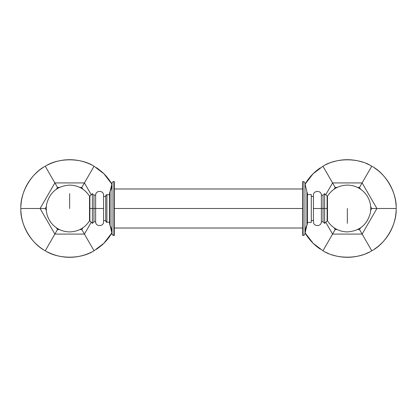 <?xml version="1.0" encoding="UTF-8"?>
<svg xmlns="http://www.w3.org/2000/svg" width="417" height="417" viewBox="0 0 417 417"><rect width="100%" height="100%" fill="white"/><g stroke="black" fill="none" stroke-linecap="round" stroke-linejoin="round"><path stroke-width="0.63" d="M335.185 187.421L337.181 187.421L335.185 187.421L332.584 182.917L335.185 187.421L334.184 189.151L335.185 187.421M357.525 187.421L359.522 187.421L362.123 182.917L332.584 182.917L362.123 182.917L371.75 166.242C358.75 157.689 335.956 157.689 322.956 166.242L332.584 182.917L325.75 194.755L332.584 182.917L322.956 166.242L313.136 173.712L304.973 184.309A48.799 48.799 0 0 1 315.096 171.887A48.799 48.799 0 0 0 304.973 184.309L313.136 173.712L322.956 166.242C335.956 157.689 358.75 157.689 371.75 166.242L359.522 187.421L360.523 189.151L359.522 187.421L357.525 187.421M370.697 206.769L371.693 208.5L376.895 208.5L362.123 182.917L376.895 208.5L396.15 208.5C397.057 192.967 385.657 173.222 371.75 166.242C385.657 173.222 397.057 192.967 396.15 208.5L371.693 208.5L370.697 210.231L371.693 208.5L370.697 206.769M360.523 227.849L359.522 229.579L362.123 234.083L376.895 208.5L362.123 234.083L371.75 250.758C385.657 243.778 397.057 224.033 396.15 208.5C397.057 224.033 385.657 243.778 371.75 250.758L359.522 229.579L357.525 229.579L359.522 229.579L360.523 227.849M337.181 229.579L335.185 229.579L332.584 234.083L362.123 234.083L332.584 234.083L322.956 250.758C335.956 259.311 358.75 259.311 371.75 250.758C358.75 259.311 335.956 259.311 322.956 250.758L335.185 229.579L334.184 227.849L335.185 229.579L337.181 229.579M325.75 222.245L332.584 234.083L325.75 222.245M304.973 232.691L313.136 243.288L322.956 250.758L313.136 243.288L304.973 232.691A48.799 48.799 0 0 0 315.096 245.113A48.799 48.799 0 0 1 304.973 232.691M315.44 171.585A48.799 48.799 0 0 1 317.415 169.964A48.799 48.799 0 0 0 315.44 171.585M317.671 169.766A48.799 48.799 0 0 1 320.303 167.884A48.799 48.799 0 0 0 317.671 169.766M325.703 164.767A48.799 48.799 0 0 1 328.648 163.428A48.799 48.799 0 0 0 325.703 164.767M329.93 162.922A48.799 48.799 0 0 1 330.295 162.781A48.799 48.799 0 0 0 329.93 162.922M331.776 162.255A48.799 48.799 0 0 1 338.396 160.529A48.799 48.799 0 0 0 331.776 162.255M338.479 160.519A48.799 48.799 0 0 1 345.385 159.742A48.799 48.799 0 0 0 338.479 160.519M345.557 159.737A48.799 48.799 0 0 1 359.449 161.228A48.799 48.799 0 0 0 345.557 159.737M359.647 161.275A48.799 48.799 0 0 1 362.931 162.255A48.799 48.799 0 0 0 359.647 161.275M366.058 163.428A48.799 48.799 0 0 1 369.003 164.767A48.799 48.799 0 0 0 366.058 163.428M374.403 167.884A48.799 48.799 0 0 1 377.031 169.766A48.799 48.799 0 0 0 374.403 167.884M377.286 169.964A48.799 48.799 0 0 1 379.272 171.59A48.799 48.799 0 0 0 377.286 169.964M379.611 171.887A48.799 48.799 0 0 1 393.346 192.195A48.799 48.799 0 0 0 379.611 171.887M393.387 192.31A48.799 48.799 0 0 1 395.191 198.867A48.799 48.799 0 0 0 393.387 192.31M395.316 199.508A48.799 48.799 0 0 1 395.665 201.63A48.799 48.799 0 0 0 395.316 199.508M395.738 202.162A48.799 48.799 0 0 1 396.051 205.383A48.799 48.799 0 0 0 395.738 202.162M396.051 211.617A48.799 48.799 0 0 1 395.738 214.838A48.799 48.799 0 0 0 396.051 211.617M395.665 215.365A48.799 48.799 0 0 1 395.316 217.497A48.799 48.799 0 0 0 395.665 215.365M395.191 218.133A48.799 48.799 0 0 1 393.387 224.69A48.799 48.799 0 0 0 395.191 218.133M393.346 224.805A48.799 48.799 0 0 1 379.611 245.113A48.799 48.799 0 0 0 393.346 224.805M379.267 245.415A48.799 48.799 0 0 1 377.291 247.036A48.799 48.799 0 0 0 379.267 245.415M377.031 247.234A48.799 48.799 0 0 1 374.403 249.116A48.799 48.799 0 0 0 377.031 247.234M369.003 252.233A48.799 48.799 0 0 1 366.058 253.572A48.799 48.799 0 0 0 369.003 252.233M364.776 254.078A48.799 48.799 0 0 1 364.411 254.219A48.799 48.799 0 0 0 364.776 254.078M362.931 254.745A48.799 48.799 0 0 1 356.311 256.471A48.799 48.799 0 0 0 362.931 254.745M356.227 256.481A48.799 48.799 0 0 1 349.321 257.258A48.799 48.799 0 0 0 356.227 256.481M349.149 257.263A48.799 48.799 0 0 1 335.258 255.772A48.799 48.799 0 0 0 349.149 257.263M335.059 255.725A48.799 48.799 0 0 1 331.776 254.745A48.799 48.799 0 0 0 335.059 255.725M328.648 253.572A48.799 48.799 0 0 1 325.703 252.233A48.799 48.799 0 0 0 328.648 253.572M320.303 249.116A48.799 48.799 0 0 1 317.671 247.234A48.799 48.799 0 0 0 320.303 249.116M317.42 247.036A48.799 48.799 0 0 1 315.434 245.41A48.799 48.799 0 0 0 317.42 247.036M57.478 187.421L59.475 187.421L57.478 187.421L54.877 182.917L57.478 187.421L56.477 189.151L57.478 187.421M79.819 187.421L81.815 187.421L84.416 182.917L54.877 182.917L84.416 182.917L94.044 166.242C81.044 157.689 58.25 157.689 45.25 166.242L54.877 182.917L40.105 208.5L54.877 234.083L84.416 234.083L91.25 222.245L84.416 234.083L94.044 250.758L103.843 243.309L111.991 232.754L103.843 243.309L94.044 250.758L81.815 229.579L84.416 234.083L54.877 234.083L45.25 250.758C58.25 259.311 81.044 259.311 94.044 250.758C81.044 259.311 58.25 259.311 45.25 250.758L57.478 229.579L54.877 234.083L40.105 208.5L20.85 208.5C19.943 224.033 31.343 243.778 45.25 250.758C31.343 243.778 19.943 224.033 20.85 208.5L45.307 208.5L40.105 208.5L54.877 182.917L45.25 166.242C31.343 173.222 19.943 192.967 20.85 208.5C19.943 192.967 31.343 173.222 45.25 166.242C58.25 157.689 81.044 157.689 94.044 166.242L81.815 187.421L82.816 189.151L81.815 187.421L79.819 187.421M91.25 194.755L84.416 182.917L91.25 194.755M111.991 184.246L103.843 173.691L94.044 166.242L103.843 173.691L111.991 184.246M82.816 227.849L81.815 229.579L79.819 229.579L81.815 229.579L82.816 227.849M59.475 229.579L57.478 229.579L56.477 227.849L57.478 229.579L59.475 229.579M46.303 210.231L45.307 208.5L46.303 206.769L45.307 208.5L46.303 210.231M20.918 205.909A48.799 48.799 0 0 1 21.131 203.246A48.799 48.799 0 0 0 20.918 205.909M21.184 202.803A48.799 48.799 0 0 1 21.408 201.15A48.799 48.799 0 0 0 21.184 202.803M21.507 200.525A48.799 48.799 0 0 1 24.728 189.443A48.799 48.799 0 0 0 21.507 200.525M24.775 189.328A48.799 48.799 0 0 1 27.282 184.283A48.799 48.799 0 0 0 24.775 189.328M27.386 184.1A48.799 48.799 0 0 1 28.961 181.557A48.799 48.799 0 0 0 27.386 184.1M29.101 181.348A48.799 48.799 0 0 1 30.613 179.221A48.799 48.799 0 0 0 29.101 181.348M30.681 179.128A48.799 48.799 0 0 1 38.666 170.798A48.799 48.799 0 0 0 30.681 179.128M39.281 170.303A48.799 48.799 0 0 1 40.308 169.505A48.799 48.799 0 0 0 39.281 170.303M40.84 169.114A48.799 48.799 0 0 1 43.04 167.598A48.799 48.799 0 0 0 40.84 169.114M47.528 165.007A48.799 48.799 0 0 1 66.657 159.794A48.799 48.799 0 0 0 47.528 165.007M67.022 159.774A48.799 48.799 0 0 1 91.766 165.007A48.799 48.799 0 0 0 67.022 159.774M96.254 167.598A48.799 48.799 0 0 1 98.454 169.114A48.799 48.799 0 0 0 96.254 167.598M98.959 169.49A48.799 48.799 0 0 1 100.049 170.329A48.799 48.799 0 0 0 98.959 169.49M100.627 170.798A48.799 48.799 0 0 1 108.613 179.128A48.799 48.799 0 0 0 100.627 170.798M108.691 179.232A48.799 48.799 0 0 1 110.182 181.338A48.799 48.799 0 0 0 108.691 179.232M110.333 181.557A48.799 48.799 0 0 1 111.907 184.1A48.799 48.799 0 0 0 110.333 181.557M111.907 232.9A48.799 48.799 0 0 1 110.333 235.443A48.799 48.799 0 0 0 111.907 232.9M110.192 235.652A48.799 48.799 0 0 1 108.686 237.779A48.799 48.799 0 0 0 110.192 235.652M108.613 237.872A48.799 48.799 0 0 1 100.627 246.202A48.799 48.799 0 0 0 108.613 237.872M100.017 246.697A48.799 48.799 0 0 1 98.985 247.495A48.799 48.799 0 0 0 100.017 246.697M98.454 247.886A48.799 48.799 0 0 1 96.254 249.402A48.799 48.799 0 0 0 98.454 247.886M91.766 251.993A48.799 48.799 0 0 1 72.636 257.206A48.799 48.799 0 0 0 91.766 251.993M72.271 257.226A48.799 48.799 0 0 1 47.528 251.993A48.799 48.799 0 0 0 72.271 257.226M43.04 249.402A48.799 48.799 0 0 1 40.84 247.886A48.799 48.799 0 0 0 43.04 249.402M40.334 247.51A48.799 48.799 0 0 1 39.245 246.671A48.799 48.799 0 0 0 40.334 247.51M38.666 246.202A48.799 48.799 0 0 1 30.681 237.872A48.799 48.799 0 0 0 38.666 246.202M30.603 237.768A48.799 48.799 0 0 1 29.112 235.662A48.799 48.799 0 0 0 30.603 237.768M28.961 235.443A48.799 48.799 0 0 1 27.386 232.9A48.799 48.799 0 0 0 28.961 235.443M27.282 232.717A48.799 48.799 0 0 1 24.775 227.672A48.799 48.799 0 0 0 27.282 232.717M24.728 227.557A48.799 48.799 0 0 1 21.507 216.475A48.799 48.799 0 0 0 24.728 227.557M21.413 215.881A48.799 48.799 0 0 1 21.178 214.171A48.799 48.799 0 0 0 21.413 215.881M21.131 213.754A48.799 48.799 0 0 1 20.918 211.091A48.799 48.799 0 0 0 21.131 213.754M347.351 208.5L347.351 223.376L347.351 208.5M327.486 220.88L327.486 196.12L327.486 220.88L327.121 220.88L327.121 208.5L327.121 220.88L324.619 223.376L324.619 208.5L324.619 223.376L323.034 221.792L323.034 208.5L323.034 221.792L321.366 221.792L321.366 208.5L321.366 221.792C321.512 226.858 313.188 226.78 313.433 221.708L313.433 208.5L327.486 208.5L313.433 208.5L313.433 195.292C313.188 190.22 321.512 190.142 321.366 195.208L321.366 208.5L321.366 195.208L323.034 195.208L323.034 208.5L323.034 195.208L324.619 193.624L324.619 208.5L324.619 193.624L327.121 196.12L327.121 208.5L327.121 196.12L327.486 196.12C332.213 189.026 338.833 185.351 347.351 185.096C354.481 185.231 360.418 187.968 365.151 193.3C367.492 196.053 369.113 199.18 370.025 202.678C370.911 206.18 370.994 209.704 370.275 213.249C367.033 224.867 359.391 231.091 347.351 231.904C338.833 231.649 332.213 227.974 327.486 220.88M69.649 208.5L69.649 193.624L69.649 208.5M89.514 196.12L89.514 220.88L89.514 196.12L89.879 196.12L89.879 208.5L89.879 196.12L92.381 193.624L92.381 208.5L92.381 193.624L93.966 195.208L93.966 208.5L93.966 195.208L95.634 195.208L95.634 208.5L95.634 195.208C95.488 190.142 103.812 190.22 103.567 195.292L103.567 208.5L89.514 208.5L103.567 208.5L103.567 221.708C103.812 226.78 95.488 226.858 95.634 221.792L95.634 208.5L95.634 221.792L93.966 221.792L93.966 208.5L93.966 221.792L92.381 223.376L92.381 208.5L92.381 223.376L89.879 220.88L89.879 208.5L89.879 220.88L89.514 220.88C84.787 227.974 78.167 231.649 69.649 231.904C62.519 231.769 56.582 229.032 51.849 223.7C47.069 217.841 45.359 211.19 46.725 203.751C49.967 192.133 57.609 185.909 69.649 185.096C78.167 185.351 84.787 189.026 89.514 196.12M302.721 208.5L114.279 208.5L302.721 208.5M302.721 235.443L302.721 181.557L302.721 235.443L303.086 235.443A1.877 1.877 -0 0 0 304.957 233.562A1.877 1.877 180 0 1 303.086 235.443L302.721 235.443L303.086 235.443L303.086 181.557L303.086 235.443C304.222 235.334 304.848 234.708 304.957 233.567L304.957 183.433C304.848 182.292 304.222 181.666 303.086 181.557L302.721 181.557M304.957 183.511L306.912 191.846L306.912 225.154L306.912 191.846A4.686 4.686 180 0 1 307.402 193.931L307.402 223.069A4.686 4.686 180 0 1 306.912 225.154A18.744 18.739 -0 0 0 304.957 233.416A18.744 18.739 180 0 1 306.912 225.154L306.912 225.154A4.686 4.686 -0 0 0 307.402 223.069L307.402 193.931L307.402 194.593L311.291 194.593L311.291 222.407L311.291 194.593M307.402 222.402L311.291 222.402L307.402 222.402M311.291 220.52L313.433 220.52M307.402 194.598L311.291 194.598M311.291 196.48L313.433 196.48L311.291 196.48M307.402 193.931L306.912 191.846M114.279 181.562L114.279 235.438L113.888 235.438L114.279 235.438L114.279 181.562L113.888 181.562A1.871 1.871 180 0 0 112.017 183.417A1.871 1.871 0 0 1 113.888 181.562L114.279 181.562L113.888 181.562L113.888 235.438L113.888 181.562C112.757 181.671 112.131 182.286 112.017 183.417A18.744 18.744 0 0 1 110.078 191.575A18.744 18.744 180 0 0 112.017 183.417L112.017 233.583A1.871 1.871 180 0 0 113.888 235.438A1.871 1.871 0 0 1 112.017 233.583A18.744 18.744 180 0 0 110.078 225.425A18.744 18.744 0 0 1 112.017 233.583L112.017 183.417L110.078 191.575A4.686 4.686 180 0 0 109.598 193.446L109.598 223.554A4.686 4.686 180 0 0 110.078 225.425A4.686 4.686 0 0 1 109.598 223.554L109.598 193.446A4.686 4.686 0 0 1 110.078 191.575L110.078 225.425L110.078 191.575L109.598 193.446M109.598 194.755L106.898 194.755A1.188 1.188 -0 0 0 105.71 195.943L105.71 221.057A1.188 1.188 -0 0 0 106.898 222.245L109.598 222.245L106.898 222.245L106.898 194.755L106.898 222.245A1.188 1.188 180 0 1 105.71 221.057L105.71 195.943A1.188 1.188 180 0 1 106.898 194.755C106.768 194.385 106.371 194.786 105.71 195.943M103.567 220.52L105.71 220.52M105.71 196.48L103.567 196.48M114.279 188.979L302.721 188.979M114.279 228.021L302.721 228.021M307.402 222.407L311.291 222.407M307.402 223.069L304.957 233.489M109.598 223.554L112.017 233.583C111.553 234.052 112.178 234.672 113.888 235.438L114.279 235.438M109.598 222.245L106.898 222.245L105.71 221.057"/></g></svg>
